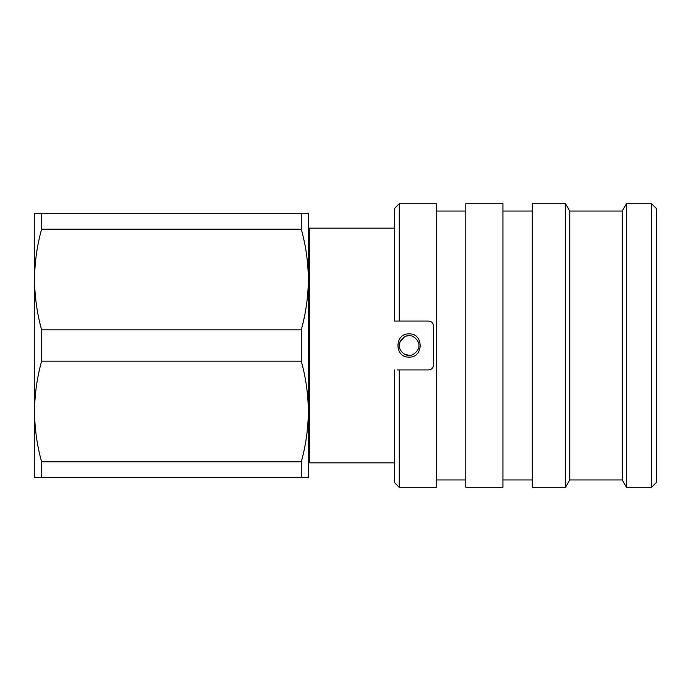 <?xml version="1.0" encoding="UTF-8"?>
<svg xmlns="http://www.w3.org/2000/svg" width="691" height="691" viewBox="0 0 691 691"><rect width="100%" height="100%" fill="white"/><g stroke="black" fill="none" stroke-linecap="round" stroke-linejoin="round"><path stroke-width="1.04" d="M409.063 357.109C394.285 357.886 394.285 333.105 409.055 333.891C423.825 333.105 423.842 357.878 409.063 357.109M409.055 335.722C405.03 334.66 398.223 341.466 399.277 345.491C398.215 349.525 405.038 356.34 409.055 355.278C413.08 356.34 419.903 349.525 418.841 345.491C419.895 341.466 413.08 334.66 409.055 335.722L406.558 336.051M428.619 369.944C431.599 369.642 433.231 368.009 433.507 365.055C433.222 368.009 431.599 369.642 428.619 369.944L399.277 369.944L399.277 487.285L436.436 487.285L436.436 203.715L399.277 203.715L399.277 321.056L394.388 321.056L394.388 208.604L399.277 203.715M433.507 365.055L433.507 325.945C433.222 322.982 431.599 321.358 428.619 321.056L399.277 321.056M465.777 211.049L436.436 211.049M465.777 479.951L436.436 479.951M502.927 487.285L502.927 203.715L465.777 203.715L465.777 487.285L502.927 487.285M532.269 211.049L502.927 211.049M532.269 479.951L502.927 479.951M651.561 203.715L656.45 208.604L656.45 482.396L651.561 487.285L651.561 203.715L626.461 203.715L626.461 487.285L651.561 487.285M626.461 487.285L622.228 479.951L622.228 211.049L626.461 203.715M622.228 211.049L569.747 211.049L565.514 203.715L532.269 203.715L532.269 487.285L565.514 487.285L565.514 203.715M622.228 479.951L569.747 479.951L569.747 211.049M569.747 479.951L565.514 487.285M404.58 336.811L400.072 341.648M399.985 341.846L399.277 345.465M399.277 345.535L399.942 349.033M405.565 354.63L409.055 355.278M394.388 228.16L309.318 228.16L309.318 462.84L394.388 462.84M309.318 232.426L308.341 232.426L308.341 458.574L309.318 458.574M301.285 229.17L301.285 213.493L308.341 213.493L308.341 279.492C308.229 262.545 305.88 245.771 301.285 229.17L41.607 229.17C37.012 245.797 34.654 262.571 34.55 279.492L34.55 477.507L301.285 477.507L301.285 461.83L41.607 461.83L41.607 477.507M301.285 461.83C305.888 445.203 308.238 428.429 308.341 411.508L308.341 477.507L301.285 477.507M301.285 213.493L34.55 213.493L34.55 279.492C34.662 296.448 37.012 313.222 41.607 329.814L41.607 361.186C37.012 377.804 34.654 394.578 34.55 411.508C34.662 428.455 37.012 445.229 41.607 461.83M41.607 213.493L41.607 229.17M41.607 361.186L301.285 361.186L301.285 329.814L41.607 329.814M308.341 411.508C308.229 394.552 305.88 377.778 301.285 361.186M301.285 329.814C305.888 313.196 308.238 296.422 308.341 279.492M399.277 369.944L397.325 369.944M399.277 487.285L394.388 482.396L394.388 369.944M394.388 321.056L397.325 321.056"/></g></svg>
